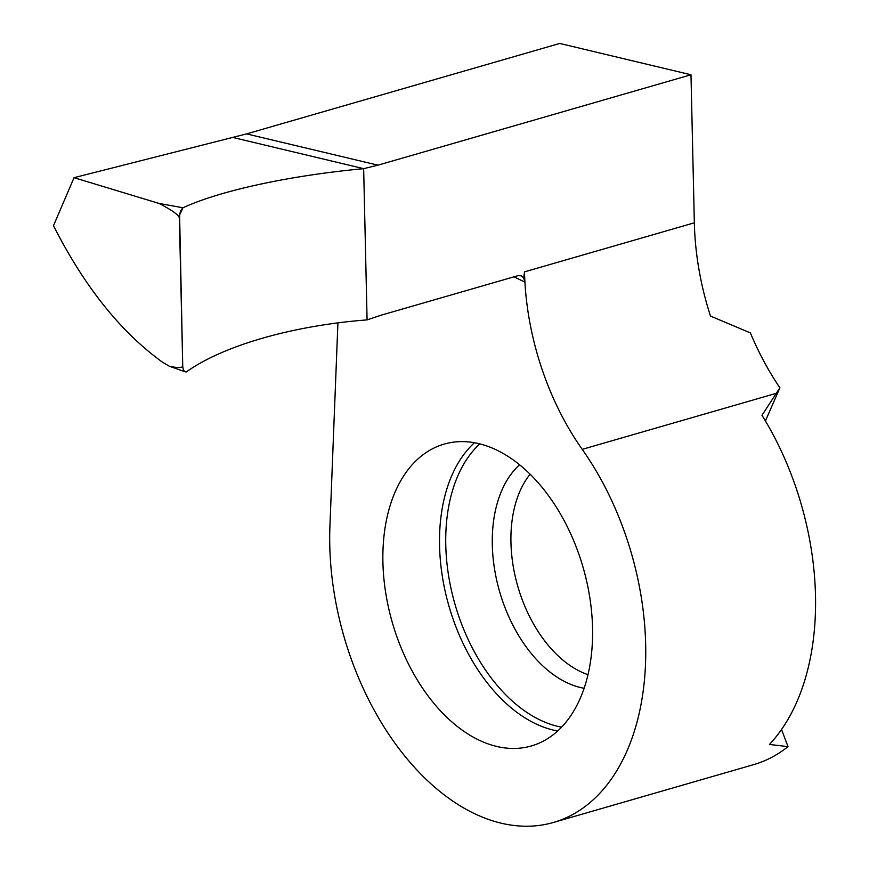 <?xml version="1.0" encoding="UTF-8"?>
<svg xmlns="http://www.w3.org/2000/svg" width="869" height="869" viewBox="0 0 869 869"><rect width="100%" height="100%" fill="white"/><g stroke="black" fill="none" stroke-linecap="round" stroke-linejoin="round"><path stroke-width="1.3" d="M377.95 165.175L246.59 133.891L559.755 43.45L690.985 74.767L377.95 165.175L363.655 168.662L232.707 137.421L363.655 168.662L367.087 319.89L381.372 315.121L518.152 275.625L521.509 275.864L523.714 278.015L524.518 271.856A215.316 136.085 -106.1 0 0 524.919 282.132A215.316 136.085 -106.1 0 0 582.23 449.36A236.716 149.609 73.9 0 1 553.412 822.465A236.716 149.609 73.9 0 1 329.927 526.082L337.911 322.953M246.59 133.891L74.039 177.678L53.487 225.679C84.336 286.498 120.693 332.012 162.546 362.221L169.259 366.207C178.091 368.098 182.588 367.967 182.729 365.849C182.99 369.966 184.195 371.997 186.324 371.921L184.847 371.574M690.985 74.767L694.342 222.812A215.316 136.085 -106.1 0 0 710.494 316.066L750.414 332.936A215.316 136.085 -106.1 0 0 779.906 387.78L761.972 415.284A236.716 149.609 73.9 0 1 769.445 744.451L788.009 746.634L781.524 729.504M779.906 387.78L765.426 420.965M788.009 746.634A236.716 149.609 73.9 0 1 753.684 764.622A236.716 149.609 73.9 0 1 753.423 764.698M491.126 744.907A157.093 99.283 -106.1 0 0 531.317 745.971A157.093 99.283 -106.1 0 0 583.121 567.49A157.093 99.283 -106.1 0 0 444.135 444.113A157.093 99.283 -106.1 0 0 385.63 592.354A157.093 99.283 -106.1 0 0 491.126 744.907M514.013 276.82L524.919 282.132L523.714 278.015M182.968 207.778L159.092 203.444C172.105 210.222 178.873 215.088 179.372 218.032C179.481 213.361 180.676 209.94 182.968 207.778C220.096 190.615 289.616 175.571 363.655 168.662L367.087 319.89C292.788 325.56 223.192 345.59 186.324 371.921M185.26 371.802L169.259 366.207M159.092 203.444L74.039 177.678M179.372 218.032L182.729 365.849M367.087 319.89C292.788 325.56 223.192 345.59 186.324 371.921C184.195 371.997 182.99 369.977 182.729 365.849L179.601 214.936L182.968 207.778C220.096 190.615 289.616 175.571 363.655 168.662L367.087 319.89M694.342 222.812L524.518 271.856M776.278 393.32L582.23 449.36M474.431 442.745A157.093 99.283 -106.1 0 0 447.035 599.056A157.093 99.283 -106.1 0 0 547.785 728.548A157.093 99.283 -106.1 0 0 557.681 730.981M479.786 443.896A154.573 97.697 -106.1 0 0 453.205 597.72A154.573 97.697 -106.1 0 0 552.26 724.833A154.573 97.697 -106.1 0 0 561.591 727.147M519.586 464.785A121.617 76.863 -106.1 0 0 498.024 585.782A121.617 76.863 -106.1 0 0 576.082 686.304A121.617 76.863 -106.1 0 0 584.12 688.259M530.101 474.224A114.056 72.084 -106.1 0 0 517.794 586.358A114.056 72.084 -106.1 0 0 587.998 674.67M753.684 764.622L553.412 822.465"/></g></svg>
